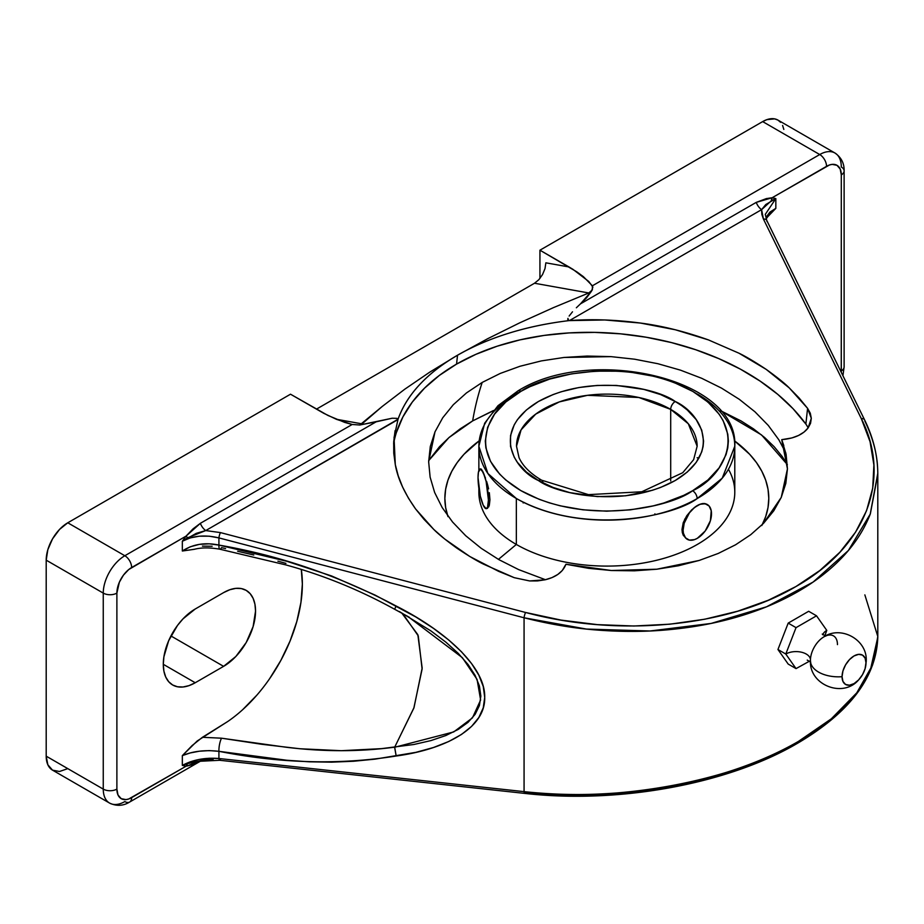 <?xml version="1.0" encoding="UTF-8"?>
<svg xmlns="http://www.w3.org/2000/svg" width="924" height="924" viewBox="0 0 924 924"><rect width="100%" height="100%" fill="white"/><g stroke="black" fill="none" stroke-linecap="round" stroke-linejoin="round"><path stroke-width="1.39" d="M521.044 391.302L520.893 391.395C492.249 403.938 458.489 453.28 520.893 490.632C585.585 526.634 670.87 507.184 692.607 490.725A6.422 3.696 60.1 0 1 697.146 498.59C674.254 515.927 584.465 536.405 516.343 498.498L487.86 473.458L478.863 446.257A127.962 73.874 180 0 1 516.516 393.924A6.422 3.696 -119.9 0 1 517.844 390.979A6.422 3.696 60.1 0 1 521.044 391.302L529.891 386.694L549.711 379.071L571.725 373.839L595.091 371.171L618.895 371.194L630.688 372.21L653.464 376.218L664.24 379.163L674.451 382.709L692.85 391.441L707.934 402.079L719.149 414.206L723.157 420.686L727.789 434.176L728.366 441.048L727.777 447.921L726.021 454.724L719.103 467.879L707.876 480.006L692.607 490.725L683.76 495.333L663.94 502.956L653.153 505.89L630.364 509.852L606.664 511.18L582.963 509.817L560.187 505.809L549.422 502.864L539.2 499.318L520.813 490.586L505.717 479.949L499.595 474.047L490.505 461.342L485.874 447.851L485.296 440.979L487.629 427.304L494.548 414.148L505.786 402.021L521.044 391.302A6.422 3.696 -119.9 0 0 517.844 390.979C590.967 344.975 738.807 378.528 734.788 446.257A127.962 73.874 180 0 1 697.146 498.59A127.962 73.874 180 0 1 516.343 498.498L516.343 544.455L498.44 559.378L516.343 544.455A127.962 73.874 0 0 0 655.797 560.475A127.962 73.874 0 0 0 734.788 492.215L734.788 446.257L722.233 478.17L697.146 498.59A6.422 3.696 -119.9 0 0 692.607 490.725L692.769 490.632C721.401 478.089 755.162 428.748 692.769 391.395C628.066 355.394 542.781 374.844 521.044 391.302M810.464 659.736A14.449 8.339 0 0 0 801.385 652.194A14.449 8.339 0 0 0 785.793 654.042L796.038 668.606L788.195 664.079L777.95 649.503L788.195 623.111L808.673 611.284L816.527 615.811L826.772 630.387L824.786 635.978L826.772 630.387A14.449 8.339 0 0 0 822.776 634.776A14.449 8.339 180 0 1 826.772 630.387L816.527 615.811L796.038 627.639L785.793 654.042A14.449 8.339 180 0 1 800.969 652.101A14.449 8.339 180 0 1 810.417 659.216M823.226 637.271A19.092 11.019 -60 0 0 810.533 658.535A19.092 11.019 -60 0 1 823.226 637.271A19.092 11.019 -60 0 1 837.456 644.617M866.007 662.855A27.905 16.112 0 0 0 866.25 660.498A27.905 16.112 180 0 1 866.007 662.855L865.095 668.676L862.496 674.67L858.615 679.914L854.03 683.61L849.445 685.204L845.564 684.453L842.965 681.462L842.053 676.691A16.944 9.783 120 0 0 857.749 680.78A16.944 9.783 120 0 0 864.39 670.743A16.944 9.783 120 0 0 866.007 662.855A16.944 9.783 120 0 0 854.03 655.948A16.944 9.783 120 0 0 842.053 676.691L842.965 670.87L845.564 664.887L849.445 659.644L854.03 655.948L858.615 654.354L862.496 655.104L865.095 658.096L866.007 662.855M810.44 660.787A27.905 16.112 0 0 0 842.053 676.691A27.905 16.112 180 0 1 810.44 660.787M493.37 410.556L472.649 420.905L460.14 428.875L449.052 437.502L439.478 446.731L428.667 460.649L448.879 437.653L472.649 420.905A400.161 231.035 60 0 1 482.213 382.421L466.481 392.919L453.326 404.7L442.735 417.764L435.008 431.808L428.655 461.781L430.122 477.154L434.65 492.504L442.203 507.588L452.552 522.002L465.684 535.712L481.196 548.302L498.891 559.644L518.607 569.588L545.437 579.718L518.607 569.588L498.891 559.644L481.196 548.302L465.684 535.712L452.552 522.002L442.203 507.588L434.65 492.504L430.122 477.154L428.655 461.781L430.295 446.5L435.008 431.808L442.735 417.764L453.326 404.7L466.481 392.919L482.213 382.421A400.161 231.035 -120 0 0 472.649 420.905L495.807 409.528M395.079 430.653L393.693 441.88L393.763 453.21L395.287 464.587L398.256 475.929L402.656 487.156L408.454 498.186L415.604 508.962L424.07 519.404L433.783 529.44L444.687 539.004L469.773 556.479L498.637 571.355L514.252 577.685L529.625 580.942L545.137 579.787C555.243 577.338 561.931 572.73 565.188 565.973L565.938 564.252L611.341 570.512L656.814 569.219L699.214 560.441L718.248 553.441L735.585 544.779L718.248 553.441L699.214 560.441L678.516 565.754L656.814 569.219L634.338 570.824L611.341 570.512L588.519 568.318L565.938 564.252L562.277 570.512L557.796 574.462L551.998 577.604L545.137 579.787L537.549 580.919L529.625 580.942L514.252 577.685L483.772 564.264C477.234 561.145 468.214 555.728 456.71 548.036C445.876 540.193 438.23 533.991 433.783 529.44L415.604 508.962C404.435 493.162 397.655 478.378 395.287 464.587L394.051 437.514L398.048 419.207C402.437 406.872 409.598 395.38 419.554 384.719C429.776 373.758 442.434 363.917 457.53 355.209L456.56 364.102A218.826 140.298 6.2 0 0 393.601 443.797M864.852 594.883L877.8 636.497L872.649 664.841L856.791 692.815L831.346 718.78L798.428 741.406A4.019 2.322 60 0 1 797.608 743.243A4.019 2.322 60 0 1 795.876 743.196L768.341 757.253L737.768 769.426L704.758 779.475L669.923 787.213L633.91 792.492L597.389 795.217L561.053 795.333L525.583 792.85M516.504 446.257L521.067 429.891L535.712 414.114L559.297 401.917L587.514 395.322L638.842 397.493L670.697 409.39A6.422 3.708 -60 0 1 675.236 401.513C657.98 388.38 589.986 372.822 538.415 401.513C488.715 431.289 515.661 470.547 538.415 480.515L553.072 487.456L569.808 492.619L597.343 496.604L625.698 495.795L652.436 490.274L660.579 487.456L675.236 480.515L687.271 472.048L696.211 462.393L701.72 451.917L703.106 446.488L703.58 441.014L701.72 430.122L696.211 419.635L687.271 409.979L681.612 405.578L675.236 401.513L660.579 394.571L643.855 389.408L616.308 385.423L597.343 385.423L578.747 387.56L561.226 391.753L553.072 394.571L538.415 401.513L526.38 409.979L517.44 419.635L514.241 424.797L510.545 435.539L510.545 446.488L514.241 457.23L517.44 462.393L526.38 472.048L538.415 480.515A6.422 3.708 -60 0 1 541.626 480.191C530.261 473.458 522.73 465.95 519.034 457.646L516.504 446.257A90.321 52.148 180 0 1 572.256 398.082A90.321 52.148 180 0 1 670.697 409.39L688.334 423.781L697.146 446.257L693.624 459.678L682.732 472.718L641.799 491.753L588.472 494.64L541.626 480.191A6.422 3.708 120 0 0 538.415 480.515C555.682 493.647 623.665 509.205 675.236 480.515C724.936 450.739 698.001 411.48 675.236 401.513A6.422 3.708 120 0 0 670.697 409.39L670.697 480.942L670.697 409.39A90.321 52.148 180 0 1 697.146 446.257M523.146 502.933L524.335 502.529L523.146 502.933M762.312 524.555A161.966 93.509 0 0 0 734.465 440.817L749.664 454.296L756.467 462.589L761.815 471.228L765.684 480.133L768.017 489.212L768.791 498.371L768.017 507.542L765.684 516.62L761.815 525.525M728.435 469.242A127.962 73.874 180 0 1 673.804 555.162A127.962 73.874 180 0 1 516.343 544.455L516.343 498.498A127.962 73.874 180 0 1 478.863 446.257L484.673 423.215L497.99 405.694L517.844 390.979M697.308 394.017A127.962 73.874 180 0 1 734.788 446.257M704.85 503.557L706.791 504.227L702.587 503.557L704.85 503.557M691.706 509.84L684.742 519.196L681.993 529.475L683.24 535.227L686.717 538.992L683.24 535.227L682.316 532.547L681.993 529.475L683.24 522.672L686.717 515.811L691.706 509.84L697.308 505.543L701.616 503.742M483.229 505.209L483.229 505.209A20.074 4.239 81.2 0 1 478.031 477.627L478.424 472.199L480.341 468.965L483.229 472.43L486.116 481.404L488.426 500.011L487.549 507.23L486.116 508.662L483.229 505.209L480.341 496.223L478.031 477.627A20.074 4.239 81.2 0 1 480.157 468.976A20.074 4.239 81.2 0 1 483.229 472.43A20.074 4.239 81.2 0 1 488.161 494.363A20.074 4.239 81.2 0 1 486.301 508.65A20.074 4.239 81.2 0 1 483.229 505.209L483.217 505.185M808.107 427.939A36.151 23.181 6.2 0 0 805.867 424.081A218.826 140.298 6.2 0 0 456.56 364.102L457.53 355.209C426.738 373.227 406.907 394.56 398.048 419.207L205.74 530.572L220.432 532.594L525.583 612.473L561.053 620.096L597.389 624.636L633.91 626.01L669.923 624.185L704.758 619.219L737.768 611.18L768.341 600.23L795.876 586.578L819.888 570.466L839.904 552.217L855.566 532.143L866.573 510.649L872.718 488.126L873.896 464.991L870.062 441.684L861.318 418.641L763.443 219.092L761.838 214.391L761.595 209.656L569.427 320.605L604.839 319.97L640.447 323.053L675.282 329.752L708.431 339.905L739.004 353.222L766.181 369.369L789.246 387.907L799.041 397.909L807.588 408.327L810.302 413.236L811.307 418.306L810.556 423.308L808.084 427.974L804.007 432.097L798.532 435.47L791.926 437.93L781.727 439.662L786.081 454.285L787.444 468.861L785.827 483.356L781.254 497.401L773.815 510.741L763.547 523.307L750.773 534.661L735.585 544.779L750.773 534.661L763.547 523.307L781.254 497.401L787.444 468.861L781.727 439.662L783.818 445.634L781.727 439.662L784.499 439.35C795.437 437.918 803.303 434.13 808.084 427.974L811.307 418.306L807.588 408.327L805.867 424.081L807.588 408.327L789.246 387.907C784.926 383.495 777.234 377.315 766.181 369.369C754.816 361.827 745.749 356.445 739.004 353.222L708.431 339.905C684.58 331.427 661.919 325.802 640.447 323.053C615.442 319.727 591.764 318.907 569.427 320.605L761.595 209.656L763.443 219.092L861.318 418.641C892.203 479.533 865.892 547.054 795.876 586.578C727.292 627.084 618.595 637.491 525.583 612.473L220.432 532.594L205.74 530.572L196.281 533.344L182.34 541.233L190.205 537.907L199.388 536.186L209.205 536.186L218.919 537.907L218.919 545.079L286.867 561.295L331.566 575.952L375.017 595.056L415.904 617.013L433.506 628.389L448.775 640.032L461.503 651.801L471.575 663.559L478.851 675.178L483.252 686.509L484.719 697.424L483.252 707.784L478.851 717.486L471.575 726.403L461.503 734.441L448.775 741.498L433.506 747.493L415.904 752.344L375.04 759.147L353.557 761.249L331.67 762.161L309.401 761.815L286.914 760.267L218.919 751.316L218.919 758.5L524.07 791.637L524.07 617.775L218.919 537.907L218.919 545.079L209.217 543.832L199.388 544.363L190.194 546.8L182.34 551.016L182.34 541.233L186.047 536.128L128.759 569.519L123.446 575.144L119.369 582.189L116.886 593.104L116.886 789.108L118.006 794.986L121.206 798.671L125.999 799.595L128.759 798.971L186.047 766.227L182.386 765.407M877.8 473.204L870.189 514.298C864.136 529.591 855.116 543.635 843.127 556.444C830.826 569.588 815.938 581.219 798.428 591.314C780.942 601.42 761.284 609.748 739.454 616.296C718.191 622.695 695.241 627.107 670.581 629.533C647.297 631.854 622.753 632.028 596.962 630.041C573.665 628.297 549.364 624.208 524.07 617.775L524.07 791.637L218.919 758.5C205.093 757.426 192.897 759.724 182.34 765.395L182.34 755.613C192.873 751.177 205.07 749.745 218.919 751.316L218.919 758.5L209.205 758.246L199.388 759.389L190.205 761.838L182.34 765.395L182.34 755.613L190.194 752.956L199.388 751.212L209.217 750.6L218.919 751.316A9.633 2.576 -81 0 1 221.541 738.195L202.425 737.294L227.766 721.494A116.101 67.036 120 0 0 301.293 569.392L302.356 584.026L300.958 602.263L296.812 621.494L290.044 641.06L280.908 660.302L269.704 678.562M766.273 217.071L775.837 208.362L769.888 212.116L766.273 217.071M765.257 214.403L775.837 198.579L775.837 208.362L767.729 216.759L775.837 208.362L775.837 198.579L765.777 204.55L761.595 209.656A9.633 5.567 60 0 1 756.248 202.379L766.342 198.602L772.129 197.748L775.79 198.568M720.293 410.556L761.526 434.927L787.352 464.599L782.143 456.444L774.185 446.731L764.61 437.502L753.51 428.875L741.013 420.905L720.293 410.556M785.781 452.864L778.851 439.801L768.294 425.444L754.977 411.815L739.316 399.33L721.471 388.092L701.651 378.274L680.445 370.143L657.9 363.721L634.638 359.205L611.007 356.629L563.94 357.473L541.383 360.903L520.004 366.262L500.254 373.435L482.213 382.421L500.254 373.435L520.004 366.262L541.383 360.903L563.94 357.473L587.179 356.052L611.007 356.629L634.638 359.205L657.9 363.721L680.445 370.143L701.651 378.274L721.471 388.092L739.316 399.33L754.977 411.815L768.294 425.444L778.851 439.801L785.781 452.864M508.743 333.229C527.258 327.442 547.262 323.25 568.757 320.64C525.814 325.906 488.738 337.433 457.53 355.209C472.614 346.5 489.685 339.166 508.743 333.229M834.973 153.026A30.515 17.614 -60 0 1 841.302 167.001A9.633 5.567 180 0 1 844.12 170.928A9.633 5.567 180 0 1 841.302 174.867A9.633 5.567 0 0 0 844.12 170.928C844.351 163.421 841.302 157.461 834.973 153.026A30.515 17.614 120 0 0 819.727 154.539A30.515 17.614 -60 0 1 834.973 153.026L777.927 120.085A30.515 17.614 120 0 0 762.67 121.598L819.727 154.539L592.388 285.793L592.353 289.917L588.784 292.966L553.395 307.646L519.635 322.88L487.641 338.727L457.53 355.209L487.641 338.727L519.635 322.88L553.395 307.646L588.784 292.966L534.511 283.241L316.412 409.159L534.511 283.241L538.854 279.683L542.538 274.543L544.998 268.63L545.865 262.82L568.988 266.955L572.961 269.346L588.761 281.474L592.873 287.064L591.499 291.233L588.784 292.966L534.511 283.241L538.854 279.683L542.538 274.543L544.998 268.63L545.865 262.82L568.988 266.955L539.939 250.196L762.67 121.598L539.939 250.196L539.939 278.424L539.939 250.196L576.738 271.795L583.448 276.715L592.388 285.793L819.727 154.539A9.633 5.567 60 0 1 826.541 166.343A20.871 12.047 -60 0 1 841.302 174.867L841.302 370.871A20.871 12.047 -60 0 1 841.244 372.291L841.302 174.867L840.17 168.988L836.971 165.304L832.189 164.38L829.417 165.003L772.129 197.748L826.541 166.343A9.633 5.567 -120 0 0 819.727 154.539L762.67 121.598L766.874 119.646L774.659 118.873L777.927 120.085L780.607 122.315M697.99 505.162L697.308 505.543A20.074 11.585 -60 0 1 707.345 504.55A20.074 11.585 -60 0 1 710.417 520.639A20.074 11.585 -60 0 1 697.308 538.322L694.536 539.604L689.419 540.113L685.504 537.849L683.39 533.171L683.113 530.122L684.199 523.227L689.419 512.855L694.536 507.461L700.08 504.261L705.197 503.753L709.112 506.017L711.226 510.695L710.417 520.639L705.197 531.011L697.308 538.322A20.074 11.585 -60 0 1 687.271 539.316A20.074 11.585 -60 0 1 684.199 523.227A20.074 11.585 -60 0 1 697.308 505.543L696.661 505.925M796.038 668.606L809.759 661.03L796.038 668.606L788.195 664.079L777.95 649.503L785.793 654.042L796.038 668.606M486.59 481.335L487.664 485.019L486.59 481.335M488.6 488.854L487.664 485.019L488.6 488.854M489.951 499.769L489.327 492.677L489.951 499.769L489.327 505.232L489.951 499.769M488.6 507.068L489.327 505.232L488.6 507.068M486.59 508.593L487.664 508.2L486.59 508.593M480.815 468.895L481.462 469.357L480.318 469.196M785.793 654.042L777.95 649.503L788.195 623.111L796.038 627.639L785.793 654.042M796.038 627.639L788.195 623.111L808.673 611.284L816.527 615.811L796.038 627.639M478.863 488.334L478.863 492.215A127.962 73.874 0 0 0 516.343 544.455A127.962 73.874 180 0 1 478.978 489.108M481.462 469.357L485.447 477.927M447.967 516.62L445.645 507.542L444.86 498.371L445.645 489.212L447.967 480.133L451.836 471.228L457.184 462.589L463.987 454.296L479.186 440.817A161.966 93.509 0 0 0 447.701 515.8M782.593 125.468L783.829 129.429M805.867 424.081L793.115 408.778L777.8 394.386L760.129 381.115L740.367 369.126L718.78 358.616L695.668 349.722L671.355 342.561L646.188 337.237L620.524 333.83L594.709 332.386L569.115 332.917L544.086 335.424L519.993 339.87L497.17 346.2L475.929 354.319L456.56 364.102L439.35 375.433L424.543 388.138L412.323 402.044L402.887 416.943L396.35 432.651M194.675 549.226L182.34 551.016L182.34 541.233C192.897 535.666 205.093 534.557 218.919 537.907L524.07 617.775L586.463 629.071L649.976 630.988L711.122 623.434L766.516 606.814L813.132 582.051L848.382 550.496L870.339 513.906L877.8 474.278L877.8 637.19C876.437 677.211 849.71 712.566 797.597 743.243A4.019 2.322 -120 0 0 798.428 741.406C733.356 781.311 613.755 803.21 524.07 791.637C549.364 794.282 573.665 795.102 596.962 794.109C622.753 793.046 647.297 790.355 670.581 786.035C695.241 781.485 718.191 775.479 739.454 768.029C761.284 760.383 780.942 751.512 798.428 741.406C815.938 731.311 830.826 720.223 843.127 708.165C855.116 696.419 864.136 683.968 870.189 670.801L877.8 637.19L877.615 632.074M864.852 421.032C872.718 437.526 876.968 453.187 877.615 468.006M567.786 319.646L568.757 320.64L567.925 318.387L567.786 319.646M569.126 316.054L572.499 311.804L569.126 316.054M576.357 307.773L580.457 303.869L576.357 307.773M775.837 198.579L772.129 197.748L756.248 202.379L580.457 303.869L591.499 291.233L586.521 297.863L580.457 303.869L756.248 202.379A9.633 5.567 -120 0 0 761.595 209.656L771.286 200.808L772.129 197.748A9.633 7.704 -79.6 0 0 771.286 200.808L775.767 198.602M457.53 355.209L429.799 372.118L404.758 389.212L382.236 406.456L362.058 423.862L336.255 419.242L362.058 423.862L359.794 425.005L352.171 424.486L336.452 419.323L323.689 413.271L290.506 394.202L67.775 522.788L124.832 555.74L352.171 424.486L344.687 422.395L327.916 415.442L290.506 394.202L67.775 522.788A30.515 17.614 120 0 0 46.2 560.163L47.84 549.676L52.518 538.9L59.517 529.452L67.775 522.788L124.832 555.74A9.633 5.567 60 0 1 131.647 567.532L186.047 536.128L193.024 528.875L200.381 523.307L376.16 421.818L359.794 425.005L382.236 406.456L404.758 389.212L429.799 372.118L457.53 355.209M397.909 419.623L205.74 530.572A9.633 5.567 60 0 1 200.381 523.307L376.16 421.818L392.18 418.226L396.835 418.353L398.048 419.207L396.835 418.353L392.18 418.226L359.794 425.005L352.171 424.486L124.832 555.74A30.515 17.614 120 0 0 103.257 593.104L46.2 560.163L46.2 756.167L46.2 560.163L103.257 593.104A30.515 17.614 -60 0 1 124.832 555.74A9.633 5.567 -120 0 1 131.647 567.532A20.871 12.047 -60 0 0 116.886 593.104A9.633 5.567 180 0 1 103.257 593.104A9.633 5.567 0 0 0 116.886 593.104L116.886 789.108A9.633 5.567 180 0 1 103.257 789.108L103.257 593.104L103.257 789.108L46.2 756.167L103.257 789.108A9.633 5.567 0 0 0 116.886 789.108A20.871 12.047 -60 0 0 131.647 797.631A9.633 5.567 60 0 1 129.649 802.044A9.633 5.567 -120 0 0 131.647 797.631L186.047 766.227A9.633 7.704 100.4 0 1 187.641 763.594L205.74 759.609L213.167 759.309M195.23 682.744L163.294 664.31L195.23 682.744A45.161 26.08 -60 0 1 172.649 684.984A45.161 26.08 -60 0 1 165.719 648.798A45.161 26.08 -60 0 1 195.23 608.997L223.608 592.607A45.161 26.08 -60 0 1 246.2 590.378A45.161 26.08 -60 0 1 253.118 626.564A45.161 26.08 -60 0 1 223.608 666.354L195.23 682.744L188.993 685.631L183.01 686.994L177.489 686.775L172.649 684.984L168.676 681.693L165.719 677.015L163.906 671.147L163.294 664.31L163.906 656.768L168.676 640.713L177.489 625.456L183.01 618.861L195.23 608.997L223.608 592.607L229.845 589.72L235.839 588.357L241.36 588.576L246.2 590.378L250.161 593.67L253.118 598.336L254.932 604.204L255.544 611.053L253.118 626.564L246.2 642.526L235.839 656.502L223.608 666.354L170.94 635.955L223.608 666.354L195.23 682.744M67.775 768.629L59.517 771.494L52.518 770.142L47.84 764.76L46.2 756.167A30.515 17.614 120 0 0 52.518 770.142L109.575 803.083A30.515 17.614 -60 0 1 103.257 789.108A30.515 17.614 120 0 0 109.575 803.083C116.563 806.352 123.262 806.005 129.649 802.044A9.633 5.567 60 0 1 124.832 801.57A30.515 17.614 -60 0 1 109.575 803.083M399.364 611.538L430.988 630.953L445.842 642.134L458.246 653.36L468.052 664.495L475.132 675.398L479.417 685.966L480.85 696.061L479.417 705.555L475.132 714.344L468.052 722.337L458.246 729.417L445.842 735.527L430.988 740.574L413.848 744.501L381.531 748.636L341.314 750.704L299.919 748.752L261.839 744.294L221.541 738.195L202.425 737.294L192.157 745.529L182.34 755.613L197.216 740.967L227.766 721.494M242.666 709.678L256.803 695.206M401.778 613.062L417.844 634.696L422.164 668.052L414.01 707.611L394.698 747.158L413.813 708.165L422.106 669.091L418.26 635.874L402.945 613.883M202.425 546.13L212.127 546.257M409.401 617.336L394.606 609.251L396.165 606.029L394.617 609.239L407.888 616.47L462.323 657.645L477.073 679.417L480.619 699.988L472.453 717.856L453.719 731.924L394.617 747.273L396.165 756.017L394.698 747.158C359.748 751.836 323.504 751.847 285.932 747.216L221.541 738.195A9.633 2.576 99 0 0 218.919 751.316C280.457 763.501 339.547 765.06 396.165 756.017C445.16 749.399 485.55 728.366 484.719 697.424C485.55 666.781 445.16 630.792 396.165 606.029C339.454 575.975 280.365 555.659 218.919 545.079A9.633 2.229 101.9 0 0 219.854 549.202A9.633 2.229 -78.1 0 0 221.541 547.678L225.572 548.556M237.664 551.258L253.788 555.012M277.905 561.18L285.932 563.374M654.908 513.836L654.931 514.714M541.626 480.191A6.422 3.708 -60 0 1 542.954 482.963M218.919 537.907A4.019 0.785 -75.3 0 1 220.432 532.594A4.019 0.785 104.7 0 0 218.919 537.907M524.07 617.775A4.019 0.785 -75.3 0 1 525.583 612.473A4.019 0.785 104.7 0 0 524.07 617.775M766.978 221.483A4.019 2.899 -26.1 0 0 766.747 220.386A4.019 2.899 -26.1 0 0 763.443 219.092A4.019 2.899 153.9 0 1 766.758 220.42L864.633 419.97A4.019 2.899 153.9 0 0 861.318 418.641A4.019 2.899 -26.1 0 1 864.633 419.97L864.633 419.97C873.365 437.814 877.754 455.913 877.8 474.278M524.07 791.637A4.019 1.201 96.2 0 0 524.855 793.416C618.456 804.123 727.996 784.153 797.597 743.243M220.432 759.713A4.019 1.201 -83.8 0 1 219.704 760.279A4.019 1.201 -83.8 0 1 218.919 758.5A4.019 1.201 96.2 0 0 219.716 760.279L524.855 793.416M182.409 765.372L187.641 763.594L186.047 766.227L182.34 765.395L187.641 763.594M841.302 370.871A9.633 5.567 0 0 0 844.12 366.943A9.633 5.567 180 0 1 841.302 370.871M186.96 766.054L200.381 760.695L193.024 764.437L186.96 766.054M205.74 530.572L187.641 537.768A9.633 1.582 36.8 0 1 186.047 536.128L200.381 523.307A9.633 5.567 -120 0 0 205.74 530.572M186.047 536.128L187.641 537.768L182.34 541.233L186.047 536.128M219.854 549.202A9.633 2.229 -78.1 0 1 218.919 545.079C205.07 542.18 192.873 544.155 182.34 551.016L194.34 549.295C201.351 547.482 209.863 547.447 219.877 549.214L285.793 564.899C323.469 575.213 359.748 590.009 394.606 609.251M810.464 659.932L810.44 660.729C809.089 684.938 842.954 698.475 858.662 679.856M823.03 637.398L823.03 637.398C840.297 624.809 867.301 639.443 866.25 660.729L865.072 668.745M825.767 636.116L822.256 634.083M810.741 662.138L807.241 660.106M478.863 470.512L478.863 446.257M697.146 457.715L698.844 458.269M766.758 220.42L765.257 214.299M219.716 760.279L197.574 761.399M842.919 375.698L844.12 366.943L844.12 170.928M129.649 802.044L201.178 760.752M767.74 216.747L766.1 218.873"/></g></svg>

